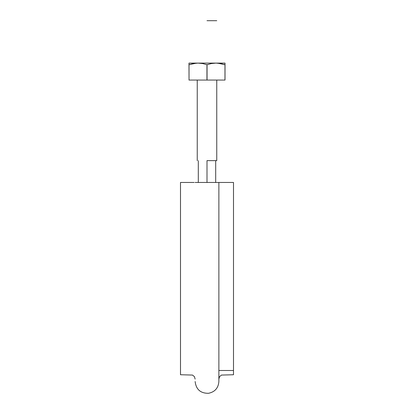 <?xml version="1.0" encoding="UTF-8"?>
<svg xmlns="http://www.w3.org/2000/svg" width="414" height="414" viewBox="0 0 414 414"><rect width="100%" height="100%" fill="white"/><g stroke="black" fill="none" stroke-linecap="round" stroke-linejoin="round"><path stroke-width="0.62" d="M207 160.627L207 182.46L207 160.627L207 182.46L207 160.627L216.755 160.627L216.755 80.062L216.755 160.627L207 160.627M207 20.7L216.755 20.7L207 20.7M219.539 182.46L233.501 182.46L233.501 372.238L233.501 274.125M233.501 276.185L233.501 374.742L221.49 375.068L219.57 376.657L218.871 379.084M194.145 182.46L180.499 182.46L180.499 274.125M180.499 276.185L180.499 374.742L192.51 375.068L194.43 376.657L195.129 379.084M218.804 182.46L195.087 182.46M180.499 182.46L180.499 372.238L180.499 182.46M233.501 182.46L218.871 182.46L233.501 182.46M217.552 63.151L224.968 64.693L225.019 63.104L225.019 63.533L225.019 63.104L197.99 63.104L202.518 63.533L206.943 64.693L211.476 63.533L216.01 63.104L220.548 63.533L224.968 64.693L225.019 80.062L206.943 80.062L224.968 80.062L224.968 64.693L225.019 80.062L225.019 63.104L188.981 63.104L188.981 63.533L188.981 63.104L188.981 63.533L188.981 63.104L188.981 63.533L188.981 63.104L197.99 63.104L202.518 63.533L206.943 64.693L206.943 80.062L188.981 80.062L206.943 80.062L206.943 64.693L207.057 80.062L207.057 64.693L211.476 63.533L216.01 63.104L220.548 63.533M188.981 63.104L188.981 64.693L196.448 63.151M193.452 63.533L197.99 63.104L193.467 63.528L189.032 64.693L189.032 80.062L188.981 63.533M225.019 63.528L225.019 64.693M198.306 160.627L198.306 182.46L198.306 160.627M215.694 160.627L215.694 182.46L215.694 160.627M197.245 160.627L197.245 80.062L197.245 160.627M195.129 381.527C196.076 389.429 200.526 393.357 208.485 393.3C214.887 391.97 218.349 388.047 218.871 381.527L218.871 182.46M233.501 370.504L218.871 370.504"/></g></svg>
